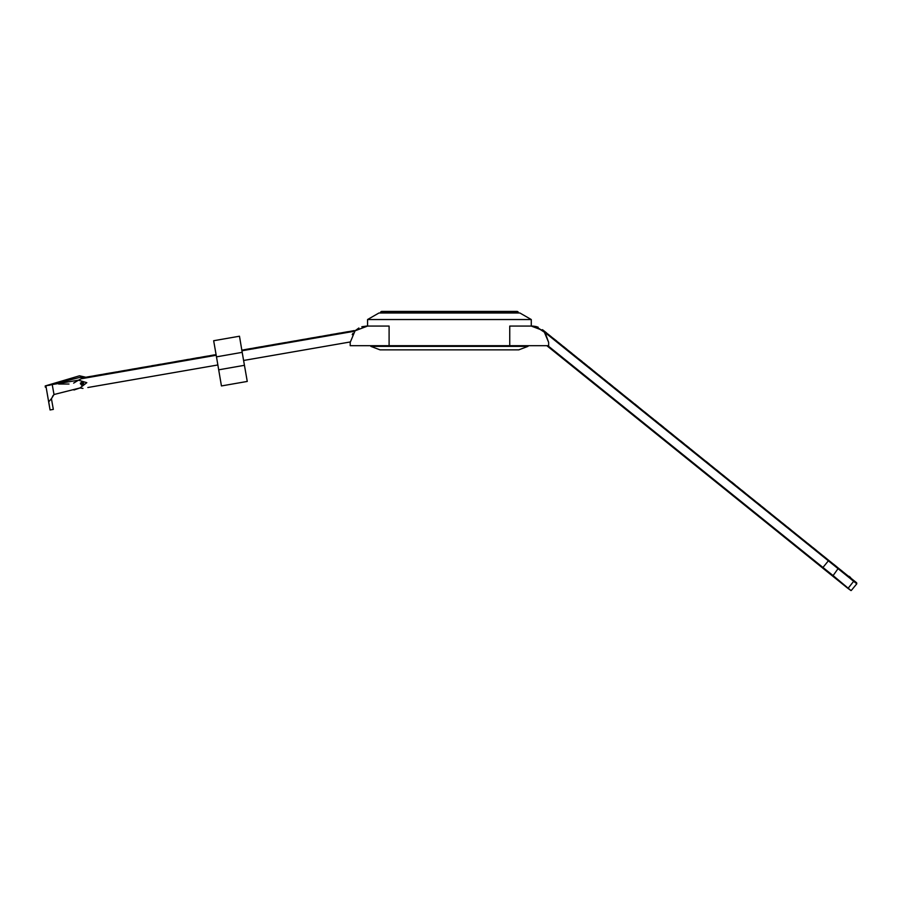 <?xml version="1.0" encoding="UTF-8"?>
<svg xmlns="http://www.w3.org/2000/svg" width="902" height="902" viewBox="0 0 902 902"><rect width="100%" height="100%" fill="white"/><g stroke="black" fill="none" stroke-linecap="round" stroke-linejoin="round"><path stroke-width="1.35" d="M519.913 312.994L531.244 319.545L531.244 326.084L543.827 330.854L548.653 342.456L548.653 345.725L350.213 345.725L350.213 342.456L355.027 330.854L367.61 326.084L367.61 319.545L378.941 312.994L519.913 312.994M531.244 319.545L367.61 319.545M361.781 326.806L366.573 326.084L389.145 326.084L389.145 345.725M532.281 326.084L509.709 326.084L509.709 345.725M355.027 330.854L358.861 328.012M380.588 326.084L379.663 326.084M352.186 334.653L352.975 333.345M538.167 327.178L535.529 326.411L545.079 332.252L548.653 342.456M547.841 345.725L822.996 567.493L828.34 560.864L545.676 333.052L535.54 326.411M518.278 326.084L519.191 326.084M532.552 326.084L534.615 326.253M380.7 312.024L381.557 311.359L517.297 311.359L518.154 312.024L380.7 312.024L380.7 312.994M372.515 346.345L372.515 345.725M526.34 346.345L526.34 345.725M449.433 349.863L518.808 349.863L527.974 346.345L370.88 346.345L380.046 349.863L449.433 349.863M81.71 381.952L80.379 383.846L82.274 385.177L83.604 383.282L81.71 381.952L80.379 383.846L82.274 385.177L83.604 383.282L81.71 381.952L80.379 383.846L82.274 385.177L83.604 383.282L81.71 381.952L83.604 383.282L82.274 385.177L83.604 383.282L81.71 381.952L80.379 383.846L82.274 385.177L83.604 383.282L81.71 381.952L80.379 383.846L82.274 385.177L80.379 383.846L81.71 381.952L80.379 383.846L82.274 385.177L83.604 383.282L81.71 381.952M350.202 331.959L349.931 331.338L354.238 330.594L354.351 331.237L241.95 350.777L354.351 331.237M345.365 332.793L345.094 332.184L349.401 331.429L349.514 332.083M340.528 333.639L340.257 333.018L344.564 332.274L344.677 332.917M335.691 334.484L335.578 333.83L339.727 333.109L339.84 333.763M330.854 335.318L330.583 334.698L334.89 333.954L335.003 334.597M326.017 336.164L325.746 335.544L329.895 334.822L330.166 335.443M321.18 336.998L320.909 336.39L323.39 335.95L325.216 335.634L325.329 336.277M316.343 337.844L316.072 337.224L320.379 336.48L320.492 337.123M311.506 338.69L311.235 338.07L315.542 337.314L315.655 337.968M306.68 339.524L306.398 338.904L310.705 338.16L310.818 338.802M301.843 340.37L301.73 339.716L305.868 339.005L305.981 339.648M297.006 341.204L296.735 340.584L301.031 339.84L301.144 340.482M292.169 342.05L291.898 341.43L296.206 340.685L296.307 341.328M287.332 342.884L287.061 342.275L289.531 341.835L291.369 341.52L291.481 342.162M282.495 343.73L282.225 343.11L286.362 342.388L286.644 343.008M277.658 344.575L277.545 343.921L281.695 343.2L281.807 343.854M272.821 345.41L272.551 344.789L276.858 344.045L276.97 344.688M267.984 346.255L267.871 345.601L272.021 344.891L272.133 345.534M263.147 347.09L262.877 346.481L264.703 346.154L267.184 345.725L267.296 346.368M258.31 347.935L258.04 347.315L262.189 346.593L262.459 347.214M253.473 348.77L253.203 348.161L255.029 347.834L257.51 347.405L257.622 348.048M248.636 349.615L248.366 348.995L252.673 348.251L252.785 348.894M243.799 350.461L243.529 349.841L247.836 349.085L247.949 349.739M241.837 350.134L242.999 349.931L243.112 350.574M209.94 356.346L209.67 355.726L213.977 354.971L214.09 355.625M205.104 357.181L204.833 356.561L209.14 355.816L209.253 356.459M200.267 358.026L199.996 357.406L204.303 356.662L204.416 357.305M195.43 358.861L195.159 358.252L196.986 357.925L199.466 357.496L199.579 358.139M190.593 359.706L190.322 359.086L194.471 358.365L194.742 358.985M185.756 360.541L185.485 359.932L187.966 359.492L189.792 359.176L189.905 359.819M180.919 361.386L180.648 360.766L184.797 360.045L185.068 360.665M176.082 362.232L175.811 361.612L180.118 360.856L180.231 361.51M171.245 363.066L170.974 362.446L175.281 361.702L175.394 362.345M166.419 363.912L166.137 363.292L170.444 362.548L170.557 363.19M161.582 364.746L161.311 364.137L163.781 363.698L165.607 363.382L165.72 364.025M156.745 365.592L156.474 364.972L160.77 364.228L160.883 364.87M151.908 366.426L151.637 365.817L155.945 365.062L156.046 365.716M147.071 367.272L146.8 366.652L150.938 365.93L151.22 366.55M142.234 368.117L141.964 367.497L146.271 366.742L146.383 367.396M137.397 368.952L137.127 368.332L141.434 367.588L141.546 368.23M132.56 369.797L132.29 369.177L136.597 368.433L136.709 369.076M127.723 370.632L127.453 370.023L129.279 369.696L131.76 369.268L131.872 369.91M122.886 371.477L122.616 370.857L126.923 370.113L127.035 370.756M118.049 372.312L117.779 371.703L122.086 370.947L122.198 371.601M113.212 373.157L112.942 372.537L117.091 371.816L117.361 372.436M108.375 374.003L108.263 373.349L112.412 372.627L112.524 373.281M103.538 374.837L103.268 374.217L107.575 373.473L107.688 374.116M98.701 375.683L98.431 375.063L102.738 374.319L102.851 374.961M93.864 376.517L93.594 375.908L95.42 375.582L97.901 375.153L98.014 375.796M89.027 377.363L88.757 376.743L93.064 375.999L93.177 376.641M84.19 378.209L84.078 377.555L88.227 376.833L88.34 377.487M214.777 355.501L214.507 354.881L216.052 354.621M81.349 378.693L216.153 355.264L81.349 378.693M87.866 387.533L217.844 364.938L87.866 387.533M243.63 360.45L350.213 341.926L243.63 360.45M355.005 330.876L355.535 330.369M52.53 396.271L54.007 394.524L79.928 388.018L86.829 382.719L78.44 380.182L50.613 384.816L78.44 380.182L81.248 378.716M82.928 388.39L79.928 388.018L86.829 382.719L78.44 380.182L73.626 383.136M50.061 409.948L53.286 409.384L51.414 398.661L48.652 401.875L50.061 409.948L45.855 385.876L52.248 384.455L54.007 394.524L51.414 398.661M58.574 384.026L69.037 384.004M73.975 389.968L79.928 388.018M83.931 377.656L79.962 377.352L48.787 385.368M85.972 377.228L79.455 375.83L45.235 385.955L45.269 387.229L46.103 387.319M81.563 385.143L80.413 383.136L82.42 381.986L83.57 384.004L81.563 385.143M81.732 384.511L81.045 383.305L82.251 382.617L82.939 383.824L81.732 384.511M848.692 576.423L856.663 582.85L856.753 583.774L851.646 579.648L851.646 578.813L852.311 580.189M843.596 572.319L847.192 575.228M838.499 568.215L842.096 571.113M833.403 564.111L837 567.008M828.307 559.995L831.903 562.904M823.21 555.891L826.807 558.789M818.114 551.787L821.711 554.685M813.018 547.672L816.614 550.581M807.921 543.568L811.518 546.477M802.825 539.464L806.422 542.361M797.729 535.348L801.326 538.257M792.632 531.244L796.229 534.153M787.536 527.14L791.133 530.038M782.44 523.036L786.037 525.934M777.344 518.921L780.94 521.83M772.247 514.817L775.844 517.714M767.151 510.712L770.748 513.61M762.055 506.597L765.651 509.506M756.958 502.493L760.555 505.402M751.862 498.389L755.459 501.286M746.766 494.273L750.363 497.182M741.669 490.169L745.266 493.078M736.573 486.065L740.17 488.963M731.477 481.95L735.074 484.859M726.381 477.846L729.977 480.755M721.284 473.742L724.881 476.639M716.188 469.638L719.785 472.535M711.092 465.522L714.688 468.431M705.995 461.418L709.592 464.327M700.899 457.314L704.496 460.212M695.803 453.199L699.4 456.108M690.707 449.095L694.303 452.003M685.61 444.99L689.207 447.888M680.514 440.875L684.111 443.784M675.418 436.771L679.014 439.68M670.321 432.667L673.918 435.565M665.225 428.563L668.822 431.46M660.129 424.447L663.725 427.356M655.032 420.343L658.629 423.252M649.936 416.239L653.533 419.137M644.84 412.124L648.437 415.033M639.743 408.02L643.34 410.929M634.647 403.916L638.244 406.813M629.551 399.8L633.148 402.709M624.455 395.696L628.051 398.605M619.358 391.592L622.955 394.49M614.262 387.488L617.859 390.386M609.166 383.373L612.762 386.281M604.069 379.268L607.666 382.177M598.973 375.164L602.57 378.062M593.877 371.049L597.474 373.958M588.781 366.945L592.377 369.854M583.684 362.841L587.281 365.738M578.588 358.725L582.185 361.634M573.492 354.621L577.088 357.53M568.395 350.517L571.992 353.415M563.299 346.413L566.896 349.311M558.203 342.298L561.799 345.207M553.106 338.194L556.703 341.103M548.01 334.09L551.607 336.987M542.914 329.974L546.511 332.883M848.985 576.254L850.586 577.539M542.485 329.658L849.47 577.066L850.293 578.565L850.056 577.539L851.646 578.813M849.707 578.092L828.34 560.864L828.746 560.356L849.47 577.066M838.443 568.17L833.098 575.634L822.996 567.493L822.59 568.001L847.959 588.454L546.804 345.725M832.287 575.814L833.098 575.634L850.981 590.641L847.959 588.454L854.126 580.809M852.187 580.02L852.289 579.332M218.679 369.775L244.476 365.287L247.283 381.411L221.486 385.898L216.435 356.876L213.639 340.753L239.436 336.266L242.232 352.389L216.435 356.876M244.476 365.287L242.232 352.389M86.4 377.16L86.513 377.803M88.069 376.867L88.182 377.51M85.746 377.273L85.859 377.915M91.237 376.314L91.35 376.957M92.906 376.021L93.019 376.664M90.583 376.427L90.696 377.07M96.074 375.469L96.187 376.123M97.743 375.187L97.856 375.83M95.42 375.582L95.533 376.235M100.911 374.634L101.024 375.277M102.58 374.341L102.693 374.984M100.257 374.747L100.37 375.39M105.748 373.789L105.861 374.431M107.417 373.507L107.53 374.15M105.094 373.902L105.207 374.544M110.585 372.954L110.698 373.597M112.254 372.661L112.367 373.304M109.931 373.067L110.044 373.71M115.422 372.109L115.535 372.752M117.091 371.816L117.204 372.47M114.768 372.222L114.881 372.864M120.259 371.274L120.372 371.917M121.928 370.981L122.041 371.624M119.605 371.387L119.718 372.03M125.096 370.429L125.198 371.072M126.765 370.136L126.878 370.778M124.442 370.542L124.555 371.184M129.933 369.583L130.035 370.237M131.602 369.301L131.715 369.944M129.279 369.696L129.392 370.35M134.759 368.749L134.872 369.392M136.439 368.456L136.552 369.098M134.116 368.862L134.229 369.504M139.596 367.903L139.709 368.546M141.276 367.61L141.377 368.264M138.953 368.016L139.066 368.659M144.433 367.069L144.545 367.712M146.101 366.776L146.214 367.418M143.79 367.182L143.903 367.824M149.27 366.223L149.382 366.866M150.938 365.93L151.051 366.584M148.627 366.336L148.74 366.979M154.107 365.389L154.219 366.032M155.775 365.096L155.888 365.738M153.464 365.502L153.577 366.144M158.944 364.543L159.056 365.186M160.612 364.25L160.725 364.893M158.301 364.656L158.414 365.299M163.781 363.698L163.893 364.352M165.449 363.416L165.562 364.058M163.138 363.81L163.251 364.464M168.618 362.863L168.73 363.506M170.286 362.57L170.399 363.213M167.975 362.976L168.088 363.619M173.455 362.018L173.567 362.66M175.123 361.725L175.236 362.378M172.812 362.13L172.925 362.773M178.292 361.183L178.404 361.826M179.96 360.89L180.073 361.533M177.649 361.296L177.762 361.939M183.129 360.338L183.241 360.98M184.797 360.045L184.91 360.699M182.486 360.45L182.587 361.093M187.966 359.492L188.078 360.146M189.634 359.21L189.747 359.853M187.323 359.616L187.424 360.259M192.802 358.658L192.915 359.3M194.471 358.365L194.584 359.007M192.149 358.77L192.261 359.413M197.639 357.812L197.752 358.466M199.308 357.53L199.421 358.173M196.986 357.925L197.098 358.579M202.476 356.978L202.589 357.62M204.145 356.685L204.258 357.327M201.822 357.091L201.935 357.733M207.313 356.132L207.426 356.775M208.982 355.839L209.095 356.493M206.659 356.245L206.772 356.888M212.15 355.298L212.263 355.94M213.819 355.005L213.932 355.647M211.496 355.411L211.609 356.053M242.841 349.953L242.954 350.607M246.009 349.412L246.122 350.055M247.678 349.119L247.791 349.762M245.355 349.525L245.468 350.168M250.846 348.567L250.959 349.209M252.515 348.273L252.628 348.916M250.192 348.679L250.305 349.322M255.683 347.721L255.796 348.375M257.352 347.439L257.465 348.082M255.029 347.834L255.142 348.488M260.52 346.887L260.633 347.529M262.189 346.593L262.302 347.236M259.866 346.999L259.979 347.642M265.357 346.041L265.459 346.695M267.026 345.759L267.139 346.402M264.703 346.154L264.816 346.808M270.194 345.207L270.296 345.849M271.863 344.914L271.976 345.556M269.54 345.319L269.653 345.962M275.02 344.361L275.133 345.004M276.7 344.068L276.813 344.722M274.377 344.474L274.49 345.116M279.857 343.527L279.97 344.169M281.537 343.234L281.638 343.876M279.214 343.639L279.327 344.282M284.694 342.681L284.806 343.324M286.362 342.388L286.475 343.031M284.051 342.794L284.164 343.437M289.531 341.835L289.643 342.489M291.199 341.554L291.312 342.196M288.888 341.948L289.001 342.602M294.368 341.001L294.48 341.644M296.036 340.708L296.149 341.351M293.725 341.114L293.838 341.757M299.205 340.155L299.317 340.798M300.873 339.874L300.986 340.516M298.562 340.268L298.675 340.911M304.042 339.321L304.154 339.964M305.71 339.028L305.823 339.671M303.399 339.434L303.512 340.077M308.879 338.475L308.991 339.118M310.547 338.182L310.66 338.836M308.236 338.588L308.349 339.231M313.716 337.641L313.828 338.284M315.384 337.348L315.497 337.991M313.073 337.754L313.186 338.397M318.553 336.796L318.665 337.438M320.221 336.502L320.334 337.145M317.91 336.908L318.023 337.551M323.39 335.95L323.502 336.604M325.058 335.668L325.171 336.311M322.747 336.063L322.848 336.717M328.227 335.116L328.339 335.758M329.895 334.822L330.008 335.465M327.584 335.228L327.685 335.871M333.063 334.27L333.176 334.913M334.732 333.988L334.845 334.631M332.41 334.383L332.522 335.025M337.9 333.436L338.013 334.078M339.569 333.142L339.682 333.785M337.247 333.548L337.359 334.191M342.737 332.59L342.85 333.233M344.406 332.297L344.519 332.951M342.083 332.703L342.196 333.345M347.574 331.756L347.687 332.398M349.243 331.462L349.356 332.105M346.92 331.868L347.033 332.511M352.411 330.91L352.524 331.553M354.08 330.617L354.193 331.26M351.757 331.023L351.87 331.665M851.646 579.648L850.293 578.565M518.154 312.024L518.154 312.994M84.033 378.231L83.92 377.588M88.87 377.386L88.757 376.743M93.707 376.551L93.594 375.908M98.544 375.706L98.431 375.063M103.38 374.871L103.268 374.217M108.217 374.026L108.105 373.383M113.054 373.191L112.942 372.537M117.891 372.346L117.779 371.703M122.728 371.5L122.616 370.857M127.565 370.666L127.453 370.023M132.402 369.82L132.29 369.177M137.239 368.986L137.127 368.332M142.076 368.14L141.964 367.497M146.913 367.294L146.8 366.652M151.75 366.46L151.637 365.817M156.576 365.614L156.474 364.972M161.413 364.78L161.311 364.137M166.25 363.934L166.137 363.292M171.087 363.1L170.974 362.446M175.924 362.254L175.811 361.612M180.761 361.409L180.648 360.766M185.598 360.575L185.485 359.932M190.435 359.729L190.322 359.086M195.272 358.895L195.159 358.252M200.109 358.049L199.996 357.406M204.946 357.215L204.833 356.561M209.783 356.369L209.67 355.726M214.62 355.523L214.507 354.881M243.641 350.483L243.529 349.841M248.478 349.638L248.366 348.995M253.315 348.803L253.203 348.161M258.152 347.958L258.04 347.315M262.989 347.123L262.877 346.481M267.826 346.278L267.714 345.635M272.663 345.443L272.551 344.789M277.5 344.598L277.388 343.955M282.337 343.752L282.225 343.11M287.174 342.918L287.061 342.275M292.011 342.072L291.898 341.43M296.837 341.238L296.735 340.584M301.674 340.392L301.561 339.75M306.511 339.558L306.398 338.904M311.348 338.712L311.235 338.07M316.185 337.867L316.072 337.224M321.022 337.032L320.909 336.39M325.859 336.187L325.746 335.544M330.696 335.352L330.583 334.698M335.533 334.507L335.42 333.864M340.37 333.672L340.257 333.018M345.207 332.827L345.094 332.184M350.044 331.981L349.931 331.338M851.42 590.404L856.753 583.774"/></g></svg>
